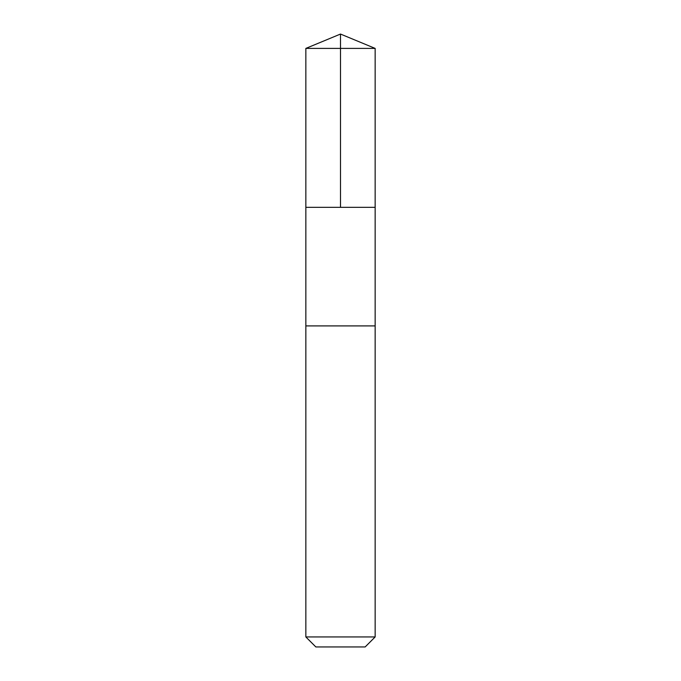 <?xml version="1.0" encoding="UTF-8"?>
<svg xmlns="http://www.w3.org/2000/svg" width="681" height="681" viewBox="0 0 681 681"><rect width="100%" height="100%" fill="white"/><g stroke="black" fill="none" stroke-linecap="round" stroke-linejoin="round"><path stroke-width="1.02" d="M309.795 207.339L375.154 207.339L375.154 48.402L305.846 48.402L305.846 207.339L375.154 207.339L375.154 325.91L305.846 325.91L305.846 207.339L309.795 207.339M375.154 325.91L305.846 325.91L305.846 636.948L375.154 636.948L375.154 325.91M375.154 636.948L365.152 646.95L315.848 646.95L305.846 636.948M340.5 207.339L340.5 34.05L305.846 48.402M340.5 34.05L375.154 48.402"/></g></svg>

